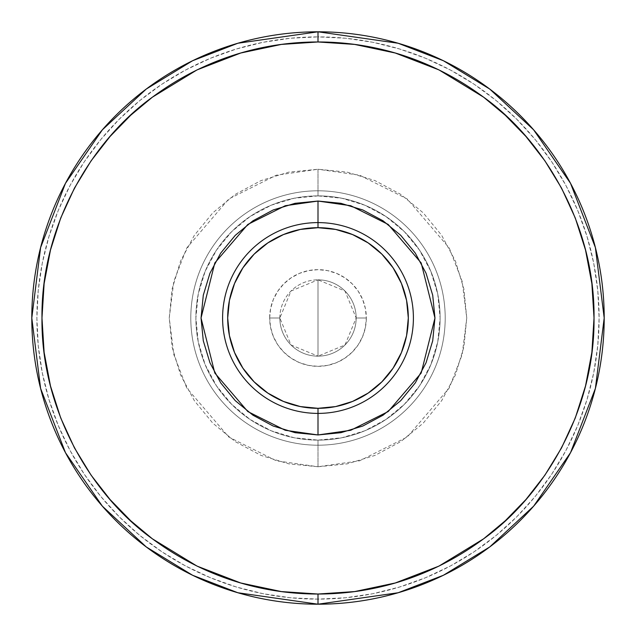 <?xml version="1.0" encoding="UTF-8"?>
<svg xmlns="http://www.w3.org/2000/svg" width="636" height="636" viewBox="0 0 636 636"><rect width="100%" height="100%" fill="white"/><g stroke="black" fill="none" stroke-linecap="round" stroke-linejoin="round"><path stroke-width="0.48" stroke-dasharray="3.18 2.39" d="M318 413.4A95.4 95.4 0 0 0 413.4 318A95.4 95.4 0 0 0 318 222.6A95.4 95.4 0 0 0 222.6 318A95.4 95.4 0 0 0 318 413.4A95.4 95.4 0 0 0 413.4 318A95.4 95.4 0 0 0 318 222.6A95.4 95.4 0 0 0 222.6 318A95.4 95.4 0 0 0 318 413.4L318 408.312A90.312 90.312 0 0 1 227.688 318A90.312 90.312 0 0 1 318 227.688A90.312 90.312 0 0 1 408.312 318A90.312 90.312 0 0 1 318 408.312L318 413.4M318 604.2A286.2 286.2 0 0 0 604.2 318A286.2 286.2 0 0 1 318 604.2L318 599.112A281.112 281.112 0 0 0 599.112 318A281.112 281.112 0 0 0 318 36.888L318 31.8A286.2 286.2 0 0 1 604.2 318A286.2 286.2 0 0 0 318 31.8L318 36.888L345.555 38.239L372.839 42.286L399.599 48.996L425.579 58.289L450.519 70.079L474.178 84.262L496.334 100.695L516.774 119.226L535.305 139.666L551.738 161.822L565.921 185.481L577.711 210.421L587.004 236.401L593.714 263.161L597.76 290.445L599.112 318L597.76 345.555L593.714 372.839L587.004 399.599L577.711 425.579L565.921 450.519L551.738 474.178L535.305 496.334L516.774 516.774L496.334 535.305L474.178 551.738L450.519 565.921L425.579 577.711L399.599 587.004L372.839 593.714L345.555 597.76L318 599.112L290.445 597.76L263.161 593.714L236.401 587.004L210.421 577.711L185.481 565.921L161.822 551.738L139.666 535.305L119.226 516.774L100.695 496.334L84.262 474.178L70.079 450.519L58.289 425.579L48.996 399.599L42.286 372.839L38.239 345.555L36.888 318L38.239 290.445L42.286 263.161L48.996 236.401L58.289 210.421L70.079 185.481L84.262 161.822L100.695 139.666L119.226 119.226L139.666 100.695L161.822 84.262L185.481 70.079L210.421 58.289L236.401 48.996L263.161 42.286L290.445 38.239L318 36.888A281.112 281.112 0 0 0 36.888 318A281.112 281.112 0 0 0 318 599.112L318 604.2A286.2 286.2 0 0 1 31.8 318A286.2 286.2 0 0 0 318 604.2M190.8 318A127.2 127.2 0 0 0 318 445.2A127.2 127.2 0 0 1 190.8 318A127.2 127.2 0 0 1 318 190.8A127.2 127.2 0 0 1 445.2 318A127.2 127.2 0 0 1 318 445.2A127.2 127.2 0 0 0 445.2 318A127.2 127.2 0 0 1 318 445.2L318 440.112A122.112 122.112 0 0 0 440.112 318A122.112 122.112 0 0 0 318 195.888L318 190.8L318 195.888L294.174 198.233L271.27 205.182L250.155 216.471L231.655 231.655L216.471 250.155L205.182 271.27L198.233 294.174L195.888 318L198.233 341.826L205.182 364.73L216.471 385.845L231.655 404.345L250.155 419.529L271.27 430.818L294.174 437.767L318 440.112L341.826 437.767L364.73 430.818L385.845 419.529L404.345 404.345L419.529 385.845L430.818 364.73L437.767 341.826L440.112 318L437.767 294.174L430.818 271.27L419.529 250.155L404.345 231.655L385.845 216.471L364.73 205.182L341.826 198.233L318 195.888A122.112 122.112 0 0 0 195.888 318A122.112 122.112 0 0 0 318 440.112L318 445.2A127.2 127.2 0 0 1 190.8 318A127.2 127.2 0 0 1 318 190.8A127.2 127.2 0 0 1 445.2 318A127.2 127.2 0 0 0 318 190.8A127.2 127.2 0 0 0 190.8 318A127.2 127.2 0 0 1 318 190.8A127.2 127.2 0 0 1 445.2 318A127.2 127.2 0 0 1 318 445.2A127.2 127.2 0 0 1 190.8 318M279.84 318A38.16 38.16 0 0 1 318 279.84A38.16 38.16 0 0 1 356.16 318L366.336 318A48.336 48.336 0 0 0 318 269.664A48.336 48.336 0 0 0 269.664 318L279.84 318A38.16 38.16 0 0 0 318 356.16A38.16 38.16 0 0 1 279.84 318A38.16 38.16 0 0 1 318 279.84A38.16 38.16 0 0 0 279.84 318L269.664 318A48.336 48.336 0 0 0 318 366.336A48.336 48.336 0 0 0 366.336 318L356.16 318A38.16 38.16 0 0 0 318 279.84L291.018 291.018L279.84 318L291.018 344.982L318 356.16L318 279.84L318 356.16L344.982 344.982L356.16 318L344.982 291.018L318 279.84A38.16 38.16 0 0 1 356.16 318A38.16 38.16 0 0 1 318 356.16A38.16 38.16 0 0 0 356.16 318A38.16 38.16 0 0 1 318 356.16A38.16 38.16 0 0 1 279.84 318M269.664 318L270.594 308.571L273.345 299.5L277.813 291.145L283.823 283.823L291.145 277.813L299.5 273.345L308.571 270.594L318 269.664L327.429 270.594L336.5 273.345L344.855 277.813L352.177 283.823L358.187 291.145L362.655 299.5L365.406 308.571L366.336 318L365.406 327.429L362.655 336.5L358.187 344.855L352.177 352.177L344.855 358.187L336.5 362.655L327.429 365.406L318 366.336L308.571 365.406L299.5 362.655L291.145 358.187L283.823 352.177L277.813 344.855L273.345 336.5L270.594 327.429L269.664 318M318 440.112A122.112 122.112 0 0 0 440.112 318A122.112 122.112 0 0 0 318 195.888A122.112 122.112 0 0 0 195.888 318A122.112 122.112 0 0 0 318 440.112L318 466.752L359.65 460.806L407.255 437.004L449.255 388L462.173 354.618L466.752 318L462.173 281.382L449.255 248L407.255 198.996L359.65 175.194L318 169.248L318 195.888A122.112 122.112 0 0 1 440.112 318A122.112 122.112 0 0 1 318 440.112A122.112 122.112 0 0 1 195.888 318A122.112 122.112 0 0 1 318 195.888L318 169.248L276.35 175.194L228.745 198.996L186.746 248L173.827 281.382L169.248 318L173.827 354.618L186.746 388L228.745 437.004L276.35 460.806L318 466.752L318 440.112M318 466.752L347.161 463.867L375.033 455.384L400.76 441.607L423.202 423.163L441.726 400.577L455.424 374.946L463.89 347.025L466.752 318.024L463.867 288.839L455.416 261.046L441.638 235.28L423.194 212.829L400.64 194.314L374.946 180.576L347.113 172.125L318 169.248L288.839 172.133L260.967 180.616L235.24 194.393L212.798 212.837L194.274 235.423L180.576 261.054L172.11 288.975L169.248 317.976L172.133 347.161L180.584 374.954L194.362 400.72L212.806 423.171L235.36 441.686L261.054 455.424L288.887 463.875L318 466.752M31.8 318A286.2 286.2 0 0 1 318 31.8A286.2 286.2 0 0 0 31.8 318M318 222.6L318 227.688A90.312 90.312 0 0 0 227.688 318A90.312 90.312 0 0 0 318 408.312A90.312 90.312 0 0 0 408.312 318A90.312 90.312 0 0 0 318 227.688L318 222.6"/><path stroke-width="0.95" d="M413.4 318A95.4 95.4 0 0 1 318 413.4A95.4 95.4 0 0 1 222.6 318A95.4 95.4 0 0 0 318 413.4A95.4 95.4 0 0 0 413.4 318A95.4 95.4 0 0 0 318 222.6L318 227.688A90.312 90.312 0 0 1 408.312 318A90.312 90.312 0 0 1 318 408.312L318 413.4L318 408.312L335.617 406.579L352.559 401.435L368.172 393.088L381.862 381.862L393.088 368.172L401.435 352.559L406.579 335.617L408.312 318L406.579 300.383L401.435 283.441L393.088 267.828L381.862 254.138L368.172 242.912L352.559 234.565L335.617 229.421L318 227.688L300.383 229.421L283.441 234.565L267.828 242.912L254.138 254.138L242.912 267.828L234.565 283.441L229.421 300.383L227.688 318L229.421 335.617L234.565 352.559L242.912 368.172L254.138 381.862L267.828 393.088L283.441 401.435L300.383 406.579L318 408.312A90.312 90.312 0 0 1 227.688 318A90.312 90.312 0 0 1 318 227.688L318 222.6A95.4 95.4 0 0 0 222.6 318A95.4 95.4 0 0 1 318 222.6A95.4 95.4 0 0 1 413.4 318M604.2 318A286.2 286.2 0 0 1 318 604.2A286.2 286.2 0 0 1 31.8 318A286.2 286.2 0 0 1 318 31.8A286.2 286.2 0 0 1 604.2 318L595.391 247.547L570.532 183.319L533.628 129.816L489.72 89.04L443.411 60.738L398.136 43.248L318 31.8L318 41.976C363.879 41.912 424.625 53.496 483.614 97.181C542.985 139.554 595.105 224.357 594.024 318C595.042 411.81 542.929 496.398 483.614 538.819C424.578 582.52 363.895 594.08 318 594.024L318 604.2L398.136 592.752L443.411 575.262L489.72 546.96L533.628 506.184L570.532 452.681L595.391 388.453L604.2 318M318 604.2L318 594.024C272.121 594.088 211.375 582.504 152.386 538.819C93.015 496.446 40.895 411.643 41.976 318C40.958 224.19 93.071 139.602 152.386 97.181C211.422 53.48 272.105 41.92 318 41.976L318 31.8L237.864 43.248L192.589 60.738L146.28 89.04L102.372 129.816L65.468 183.319L40.609 247.547L31.8 318L40.609 388.453L65.468 452.681L102.372 506.184L146.28 546.96L192.589 575.262L237.864 592.752L318 604.2M318 594.024L354.642 591.583L395.29 582.981L438.951 566.112L483.614 538.819L505.334 520.717L525.964 499.498L544.909 475.164L561.548 447.895L575.278 417.995L585.533 385.941L591.878 352.368L594.024 318L591.878 283.632L585.533 250.059L575.278 218.005L561.548 188.105L544.909 160.836L525.964 136.501L505.334 115.283L483.614 97.181L438.951 69.888L395.29 53.019L354.642 44.417L318 41.976L281.358 44.417L240.71 53.019L197.049 69.888L152.386 97.181L130.666 115.283L110.036 136.501L91.091 160.836L74.452 188.105L60.722 218.005L50.467 250.059L44.123 283.632L41.976 318L44.123 352.368L50.467 385.941L60.722 417.995L74.452 447.895L91.091 475.164L110.036 499.498L130.666 520.717L152.386 538.819L197.049 566.112L240.71 582.981L281.358 591.583L318 594.024M318 434.952L295.136 432.695L273.146 426.009L252.977 415.213L235.272 400.672L220.724 382.92L209.952 362.766L203.289 340.785L201.048 318.048L203.289 295.207L209.936 273.273L220.708 253.096L235.272 235.336L252.913 220.827L273.162 209.983L295.04 203.321L318 201.048L340.864 203.305L362.854 209.991L383.023 220.787L400.728 235.328L415.276 253.08L426.048 273.234L432.711 295.215L434.952 317.952L432.711 340.793L426.064 362.727L415.292 382.904L400.728 400.664L383.087 415.173L362.838 426.017L340.96 432.679L318 434.952L285.254 430.278L247.825 411.564L214.809 373.038L201.048 318L214.809 262.962L247.825 224.436L285.254 205.722L318 201.048L318 222.6L318 201.048L350.746 205.722L388.175 224.436L421.191 262.962L434.952 318L421.191 373.038L388.175 411.564L350.746 430.278L318 434.952L318 413.4L318 434.952"/></g></svg>
